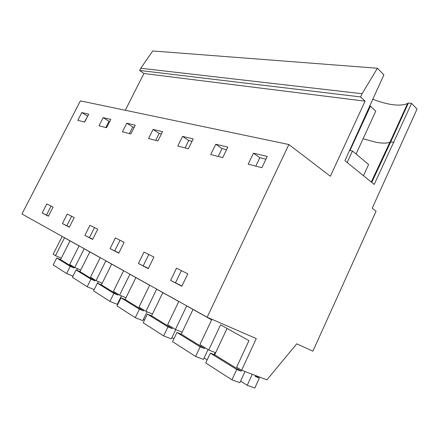 <?xml version="1.0" encoding="UTF-8"?>
<svg xmlns="http://www.w3.org/2000/svg" width="439" height="439" viewBox="0 0 439 439"><rect width="100%" height="100%" fill="white"/><g stroke="black" fill="none" stroke-linecap="round" stroke-linejoin="round"><path stroke-width="0.66" d="M125.28 110.266L143.926 73.505L365.089 101.168L330.353 176.237L288.867 144.524L207.142 317.227L256.272 338.568L241.615 370.258L266.923 379.828L296.726 343.825L312.903 351.167L376.064 211.181L372.212 208.24L417.05 109.064L411.552 103.395L408.385 103.017L407.529 103.56C399.913 106.6 388.296 105.135 372.667 99.176M411.552 103.395L374.215 184.429L344.928 160.679L383.873 74.888L377.419 68.243L362.098 93.71L360.611 96.92L139.646 70.449L140.754 68.264L362.098 93.71M365.089 101.168L360.611 96.92M62.201 236.434L53.174 254.236L55.479 255.652L64.517 237.806L79.047 245.906L69.73 264.426L74.767 267.527L84.178 248.77L100.191 257.698L90.478 277.201L96.042 280.625L105.859 260.859L123.589 270.742L113.443 291.342L119.627 295.145L129.889 274.254L149.628 285.262L139.015 307.086L145.918 311.333L156.663 289.18L178.777 301.516L167.649 324.717L175.413 329.497L186.685 305.923L211.636 319.833L199.943 344.599L208.739 350.015L220.581 324.822L248.946 340.637L236.637 367.191L241.615 370.258M208.739 350.015L215.675 352.715M377.419 68.243L152.728 50.962L140.754 68.264M143.926 73.505L139.646 70.449M333.053 97.162L352.786 99.626M293.543 92.217L310.993 94.401M258.423 87.827L273.963 89.77M227.001 83.898L240.929 85.638M198.724 80.359L211.28 81.928M173.142 77.16L184.517 78.581M149.886 74.251L160.24 75.546M207.142 317.227L21.95 214.002L80.397 100.871L288.867 144.524M84.678 122.08L77.824 120.319L81.819 112.571L88.727 114.206L84.678 122.08M42.177 212.959L46.792 203.959L53.081 207.076L48.4 216.224L42.177 212.959L48.493 216.043M248.183 164.17L253.457 153.173L267.252 156.432L261.891 167.698L248.183 164.17M84.897 235.386L89.951 225.339L97.743 229.202L92.613 239.442L84.897 235.386L92.717 239.233M170.617 280.389L181.812 286.272L187.804 273.81L176.5 268.213L170.617 280.389L181.933 286.019M98.995 125.768L103.16 117.619L110.793 119.424L106.573 127.716L98.995 125.768M130.855 133.966L122.437 131.799L126.783 123.205L135.261 125.214L130.855 133.966M177.762 146.044L182.531 136.392L193.187 138.916L188.342 148.766L177.762 146.044M210.725 154.528L215.73 144.244L227.808 147.103L222.716 157.617L210.725 154.528M138.428 263.493L144.008 252.118L153.919 257.024L148.245 268.646L138.428 263.493L148.355 268.41M153.079 129.428L148.53 138.521L157.936 140.941L162.556 131.667L153.079 129.428L159.181 133.385L161.431 133.928M110.074 248.606L118.744 253.155L124.133 242.268L115.375 237.933L110.074 248.606L118.848 252.935M62.404 223.577L67.227 214.084L74.207 217.541L69.313 227.204L62.404 223.577L69.411 227.012M393.876 142.351L390.765 141.802L408.385 103.017M371.257 182.031L389.881 142.252L390.765 141.802L371.751 182.432M255.8 166.134L259.828 157.7L265.946 159.176M253.457 153.173L259.828 157.7M181.373 270.622L175.562 282.678M389.881 142.252C386.94 143.388 382.396 143.405 376.25 142.313L363.064 138.795M363.481 175.726L368.601 164.51L352.473 150.978L349.532 150.39M347.167 162.496L352.473 150.978M175.413 329.497L182.158 332.191M148.777 254.477L143.262 265.743M218.21 156.454L222.041 148.569L226.568 149.666M215.73 144.244L222.041 148.569M145.918 311.333L152.465 314.006M120.028 240.237L114.788 250.806M185.093 147.932L188.743 140.524L192.008 141.314M182.531 136.392L188.743 140.524M119.627 295.145L125.982 297.779M94.484 227.583L89.49 237.537M155.697 140.365L159.181 133.385M96.042 280.625L102.205 283.215M71.639 216.268L66.865 225.679M129.428 133.599L132.754 127.003L134.191 127.348M126.783 123.205L132.754 127.003M74.767 267.527L80.749 270.073M51.083 206.083L46.518 215.006M105.81 127.524L108.998 121.263L109.761 121.444M103.16 117.619L108.998 121.263M55.479 255.652L61.284 258.143M84.464 122.026L87.74 116.126M81.819 112.571L87.52 116.072M227.051 328.432L214.687 354.822L210.33 353.143L205.715 362.965L231.951 379.834L239.881 382.682L245.028 371.548M210.33 353.143L236.742 369.506L231.951 379.834M214.687 354.822L241.132 371.158L236.742 369.506M241.565 370.225L241.132 371.158M255.58 375.713L259.389 378.034L255.235 376.47L255.652 375.564M240.605 381.112L247.217 385.316L254.801 388.038L259.389 378.034M252.293 374.291L247.217 385.316M192.995 309.44L181.225 334.15L176.939 332.455L172.554 341.646L195.618 356.473L203.444 359.393L208.053 349.592M176.939 332.455L200.168 346.843L195.618 356.473M181.225 334.15L204.503 348.528L200.168 346.843M204.909 347.655L204.503 348.528M204.13 357.933L207.175 359.865M215.181 352.522L214.194 354.63M162.809 292.61L151.581 315.839L147.383 314.137L143.196 322.775L163.637 335.912L171.32 338.87L175.737 329.623M147.383 314.137L167.967 326.89L163.637 335.912M151.581 315.839L172.225 328.591L167.967 326.89M172.615 327.774L172.225 328.591M171.978 337.498L173.937 338.743M135.87 277.591L125.137 299.502L121.027 297.812L117.032 305.95L135.272 317.677L142.796 320.64L147.076 311.805M121.027 297.812L139.399 309.188L135.272 317.677M125.137 299.502L143.569 310.889L139.399 309.188M143.943 310.121L143.569 310.889M143.421 319.351L144.519 320.047M111.676 264.102L101.404 284.84L97.392 283.16L93.567 290.865L109.937 301.39L117.295 304.348L121.438 295.897M97.392 283.16L113.882 293.378L109.937 301.39M101.404 284.84L117.959 295.068L113.882 293.378M118.321 294.344L117.959 295.068M117.893 303.129L118.294 303.382M89.83 251.92L79.98 271.604L76.062 269.947L72.402 277.256L87.18 286.755L94.187 289.619M76.062 269.947L90.955 279.177L87.18 286.755M79.98 271.604L94.939 280.845L90.955 279.177M95.279 280.159L94.939 280.845M97.562 283.237L98.374 281.608M70.01 240.868L60.549 259.603L56.73 257.967L53.212 264.92L66.618 273.535L72.951 276.158M56.73 257.967L70.24 266.341L66.618 273.535M60.549 259.603L74.125 267.988L70.24 266.341M74.454 267.335L74.125 267.988M76.737 270.232L77.511 268.695M356.073 154.001L375.762 111.177L370.439 106.134L369.512 106.013M349.982 150.478L370.439 106.134M389.964 142.22L407.529 103.56"/></g></svg>
